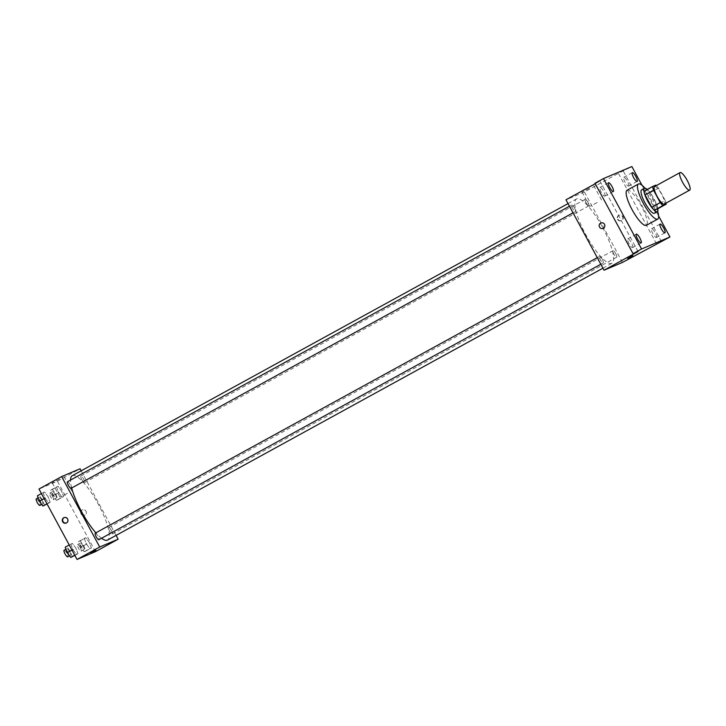 <?xml version="1.0" encoding="UTF-8"?>
<svg xmlns="http://www.w3.org/2000/svg" width="726" height="726" viewBox="0 0 726 726"><rect width="100%" height="100%" fill="white"/><g stroke="black" fill="none" stroke-linecap="round" stroke-linejoin="round"><path stroke-width="0.54" stroke-dasharray="3.63 2.72" d="M654.571 186.564A10.01 2.487 -118.8 0 1 661.685 194.359A10.01 2.487 -118.8 0 1 664.199 204.115M644.116 191.156L647.347 189.785A12.923 3.213 -118.8 0 1 650.042 192.771L656.721 205.122L665.216 200.458A12.923 3.213 -118.8 0 1 665.978 203.135M665.216 200.458L658.536 188.107A12.923 3.213 -118.8 0 0 656.349 185.584M650.042 192.771L658.536 188.107M656.721 205.122A12.923 3.213 -118.8 0 1 657.656 208.852M657.829 208.761A13.349 3.321 61.2 0 0 647.229 189.441M641.63 189.858A13.349 3.321 -118.8 0 1 651.122 200.258A13.349 3.321 -118.8 0 1 654.471 213.262M647.347 189.785L655.841 185.121M644.987 188.197A20.019 4.973 -118.8 0 1 652.656 199.605A20.019 4.973 -118.8 0 1 657.674 211.32M627.082 190.23A20.019 4.973 -118.8 0 1 641.321 205.83A20.019 4.973 -118.8 0 1 646.349 225.332M658.609 215.985L641.975 185.23M656.395 237.511A5.009 1.243 61.2 0 0 656.422 237.493A5.009 1.243 61.2 0 0 655.133 232.565A5.009 1.243 61.2 0 0 651.63 228.708A5.009 1.243 61.2 0 0 651.603 228.717A5.009 1.243 61.2 0 0 652.892 233.654A5.009 1.243 61.2 0 0 656.395 237.511M628.598 186.101A5.009 1.243 61.2 0 0 628.625 186.083A5.009 1.243 61.2 0 0 627.337 181.155A5.009 1.243 61.2 0 0 623.834 177.298A5.009 1.243 61.2 0 0 623.806 177.307A5.009 1.243 61.2 0 0 625.095 182.244A5.009 1.243 61.2 0 0 628.598 186.101M656.467 243.755L618.389 173.332L631.874 166.553M661.459 241.64L623.38 171.218M622.463 262.413L584.394 191.991L618.389 173.332M584.394 191.991L565.971 199.795M595.238 183.732L599.966 181.137L594.984 183.251M589.467 188.243L582.061 192.072L589.467 188.243M604.803 196.183A5.009 1.243 61.2 0 0 604.831 196.165A5.009 1.243 61.2 0 0 603.542 191.237A5.009 1.243 61.2 0 0 600.048 187.381A5.009 1.243 61.2 0 0 600.012 187.39A5.009 1.243 61.2 0 0 601.3 192.326A5.009 1.243 61.2 0 0 604.803 196.183M632.6 247.593A5.009 1.243 61.2 0 0 632.627 247.575A5.009 1.243 61.2 0 0 631.339 242.647A5.009 1.243 61.2 0 0 627.836 238.79A5.009 1.243 61.2 0 0 627.808 238.8A5.009 1.243 61.2 0 0 629.097 243.736A5.009 1.243 61.2 0 0 632.6 247.593M599.966 181.137L638.045 251.559M602.662 227.528A36.708 9.129 -118.8 0 1 611.882 263.284A36.708 9.129 -118.8 0 1 586.218 235.496A36.708 9.129 -118.8 0 1 576.562 198.924A36.708 9.129 -118.8 0 1 602.662 227.528M574.457 207.881A3.748 0.935 -118.8 0 1 575.4 211.538A3.748 0.935 -118.8 0 1 572.778 208.698A3.748 0.935 -118.8 0 1 571.789 204.959A3.748 0.935 -118.8 0 1 574.457 207.881M615.702 253.592A3.748 0.935 -118.8 0 1 616.646 257.249A3.748 0.935 -118.8 0 1 614.024 254.409A3.748 0.935 -118.8 0 1 613.034 250.67A3.748 0.935 -118.8 0 1 615.702 253.592M602.253 259.291A3.748 0.935 -118.8 0 1 603.197 262.948A3.748 0.935 -118.8 0 1 600.574 260.108A3.748 0.935 -118.8 0 1 599.585 256.369A3.748 0.935 -118.8 0 1 602.253 259.291M586.181 202.917A3.748 0.935 61.2 0 0 588.85 205.839A3.748 0.935 61.2 0 0 587.86 202.1A3.748 0.935 61.2 0 0 585.238 199.26A3.748 0.935 61.2 0 0 586.181 202.917M617.953 219.234A2.922 2.831 -113 0 0 621.565 220.559A2.922 2.831 -113 0 0 623.035 216.765A2.922 2.831 -113 0 0 619.287 215.186A2.922 2.831 -113 0 0 617.953 219.234M617.563 219.397A2.922 2.831 -113 0 0 621.184 220.722A2.922 2.831 -113 0 0 622.645 216.929A2.922 2.831 -113 0 0 618.906 215.35A2.922 2.831 -113 0 0 617.563 219.397M600.874 222.991L600.865 222.991A2.922 2.831 67 0 1 604.486 224.316A2.922 2.831 67 0 1 603.152 228.363L603.152 228.363M597.199 202.545L589.793 206.365L597.199 202.545M627.691 258.374L632.827 255.597M72.237 475.721A36.708 9.129 -118.8 0 1 98.337 504.316A36.708 9.129 -118.8 0 1 107.548 540.071M101.576 538.256A36.708 9.129 -118.8 0 1 95.877 532.82M71.683 487.99A36.708 9.129 -118.8 0 1 70.513 480.086M81.856 479.704A3.748 0.935 61.2 0 0 84.525 482.627A3.748 0.935 61.2 0 0 83.535 478.897A3.748 0.935 61.2 0 0 80.913 476.056A3.748 0.935 61.2 0 0 81.856 479.704M95.26 533.156A3.748 0.935 -118.8 0 1 97.928 536.078A3.748 0.935 -118.8 0 1 98.872 539.736M111.377 530.388A3.748 0.935 -118.8 0 1 112.321 534.037A3.748 0.935 -118.8 0 1 109.699 531.196A3.748 0.935 -118.8 0 1 108.709 527.466A3.748 0.935 -118.8 0 1 111.377 530.388M67.464 481.755A3.748 0.935 -118.8 0 1 70.132 484.678A3.748 0.935 -118.8 0 1 71.075 488.326M116.078 535.389L81.167 470.82M43.052 492.673L45.057 498.136L48.606 502.946L50.158 502.283L48.152 496.82L44.604 492.019L43.052 492.673L45.057 498.136L48.606 502.946L50.158 502.283L48.152 496.82L44.604 492.019L41.427 493.562M84.298 538.383L86.294 543.847L89.852 548.656L91.403 547.994L89.398 542.531L85.849 537.73L84.298 538.383L86.294 543.847L89.852 548.656L91.403 547.994L89.398 542.531L85.849 537.73L78.626 541.496L80.631 546.959L84.18 551.76L85.732 551.107L83.735 545.643L80.178 540.834L78.626 541.496M95.478 551.642L57.399 481.22L38.977 489.025M70.849 544.083L72.854 549.546L76.402 554.355L77.954 553.693L75.949 548.23L72.4 543.42L70.849 544.083L72.854 549.546L76.402 554.355L77.954 553.693L75.949 548.23L72.4 543.42L69.224 544.972M56.501 486.974L58.497 492.437L62.055 497.246L63.607 496.584L61.601 491.121L58.053 486.32L56.501 486.974L58.497 492.437L62.055 497.246L63.607 496.584L61.601 491.121L58.053 486.32L56.501 486.974L50.829 490.086L52.835 495.549L56.383 500.359L57.935 499.697L55.938 494.234L52.381 489.424L50.829 490.086M57.399 481.22L80.06 468.778M59.641 479.033L52.236 482.854L59.641 479.033M81.04 513.908A2.922 2.831 -113 0 0 84.661 515.233A2.922 2.831 -113 0 0 86.122 511.44A2.922 2.831 -113 0 0 82.383 509.861A2.922 2.831 -113 0 0 81.04 513.908A2.922 2.831 -113 0 0 84.661 515.233A2.922 2.831 -113 0 0 86.122 511.44A2.922 2.831 -113 0 0 82.383 509.861A2.922 2.831 -113 0 0 81.04 513.908M64.16 517.584A2.922 2.831 67 0 1 67.963 518.827A2.922 2.831 67 0 1 66.429 522.947M67.373 493.326L59.968 497.147L67.373 493.326M90.777 553.049L95.914 550.272M55.249 494.524A3.748 0.935 -118.8 0 1 56.192 498.181A3.748 0.935 -118.8 0 1 53.57 495.341A3.748 0.935 -118.8 0 1 52.581 491.602A3.748 0.935 -118.8 0 1 55.249 494.524M52.835 495.549L58.497 492.437M56.383 500.359L62.055 497.246M57.935 499.697L63.607 496.584M55.938 494.234L61.601 491.121M52.381 489.424L58.053 486.32M52.417 496.085A3.748 0.935 -118.8 0 1 53.352 499.733A3.748 0.935 -118.8 0 1 50.729 496.893A3.748 0.935 -118.8 0 1 49.749 493.163A3.748 0.935 -118.8 0 1 52.417 496.085M44.486 505.396L42.489 499.933L38.941 495.123L37.389 495.785M41.799 500.223A3.748 0.935 -118.8 0 1 42.743 503.88A3.748 0.935 -118.8 0 1 40.121 501.04A3.748 0.935 -118.8 0 1 39.131 497.301A3.748 0.935 -118.8 0 1 41.799 500.223M44.168 498.626L45.057 498.136M46.981 503.835L48.606 502.946M47.063 503.98L50.158 502.283M42.489 499.933L48.152 496.82M38.941 495.123L44.604 492.019M36.3 498.853A3.748 0.935 -118.8 0 1 38.968 501.775A3.748 0.935 -118.8 0 1 39.912 505.432M83.045 545.934A3.748 0.935 -118.8 0 1 83.989 549.591A3.748 0.935 -118.8 0 1 81.366 546.751A3.748 0.935 -118.8 0 1 80.377 543.012A3.748 0.935 -118.8 0 1 83.045 545.934M80.631 546.959L86.294 543.847M84.18 551.76L89.852 548.656M85.732 551.107L91.403 547.994M83.735 545.643L89.398 542.531M80.178 540.834L85.849 537.73M80.214 547.486A3.748 0.935 -118.8 0 1 81.149 551.143A3.748 0.935 -118.8 0 1 78.526 548.302A3.748 0.935 -118.8 0 1 77.546 544.564A3.748 0.935 -118.8 0 1 80.214 547.486M72.282 556.806L70.286 551.343L66.738 546.533L65.186 547.195M69.596 551.633A3.748 0.935 -118.8 0 1 70.54 555.29A3.748 0.935 -118.8 0 1 67.917 552.45A3.748 0.935 -118.8 0 1 66.928 548.711A3.748 0.935 -118.8 0 1 69.596 551.633M71.965 550.036L72.854 549.546M74.778 555.245L76.402 554.355M74.86 555.39L77.954 553.693M70.286 551.343L75.949 548.23M66.738 546.533L72.4 543.42M64.097 550.263A3.748 0.935 -118.8 0 1 66.765 553.185A3.748 0.935 -118.8 0 1 67.709 556.842M636.312 234.135L627.808 238.8M641.131 242.911L632.627 247.575M660.106 224.053L651.603 228.717M664.916 232.828L656.422 237.493M632.31 172.643L623.806 177.307M637.119 181.418L628.625 186.083M608.515 182.725L600.012 187.39M613.334 191.501L604.831 196.165M601.527 200.013L593.795 185.72M589.793 206.365L582.061 192.072M602.943 268.184L611.882 263.284M568.031 203.607L576.562 198.924M585.238 199.26L80.913 476.056M588.85 205.839L84.525 482.627M600.819 264.246L603.197 262.948M597.253 257.648L599.585 256.369M112.321 534.037L616.646 257.249M108.709 527.466L613.034 250.67M573.023 212.845L575.4 211.538M569.456 206.248L571.789 204.959M71.702 490.803L63.97 476.51M59.968 497.147L52.236 482.854M53.352 499.733L56.192 498.181M49.749 493.163L52.581 491.602M41.736 504.425L42.743 503.88M38.142 497.845L39.131 497.301M81.149 551.143L83.989 549.591M77.546 544.564L80.377 543.012M69.533 555.835L70.54 555.29M65.939 549.255L66.928 548.711"/><path stroke-width="1.09" d="M687.186 180.366A10.01 2.487 -118.8 0 1 689.7 190.121A10.01 2.487 -118.8 0 1 682.703 182.544A10.01 2.487 -118.8 0 1 680.071 172.57A10.01 2.487 -118.8 0 1 687.186 180.366M689.7 190.121L664.199 204.115A10.01 2.487 -118.8 0 1 657.202 196.537A10.01 2.487 -118.8 0 1 654.571 186.564L680.071 172.57M656.349 185.584A12.923 3.213 -118.8 0 0 655.841 185.121L652.61 186.491A12.923 3.213 -118.8 0 0 653.554 190.221L660.233 202.572A12.923 3.213 -118.8 0 0 662.929 205.558L666.159 204.188A12.923 3.213 -118.8 0 0 665.978 203.135M662.929 205.558L654.425 210.222L657.656 208.852L666.159 204.188M654.425 210.222A12.923 3.213 -118.8 0 1 651.73 207.237L660.233 202.572M652.61 186.491L644.116 191.156A12.923 3.213 -118.8 0 0 645.051 194.886L651.73 207.237M647.229 189.441A13.349 3.321 61.2 0 0 644.461 188.306A13.349 3.321 61.2 0 0 647.891 201.456A13.349 3.321 61.2 0 0 657.23 211.738A13.349 3.321 61.2 0 0 657.302 211.702A13.349 3.321 61.2 0 0 657.829 208.761M657.302 211.702L654.471 213.262A13.349 3.321 -118.8 0 1 654.398 213.299A13.349 3.321 -118.8 0 1 645.06 203.008A13.349 3.321 -118.8 0 1 641.63 189.858L644.461 188.306M645.051 194.886L653.554 190.221M657.674 211.32A20.019 4.973 -118.8 0 1 657.683 219.107A20.019 4.973 -118.8 0 1 643.69 203.952A20.019 4.973 -118.8 0 1 638.417 184.005A20.019 4.973 -118.8 0 1 644.987 188.197M657.683 219.107L646.349 225.332A20.019 4.973 -118.8 0 1 632.355 210.177A20.019 4.973 -118.8 0 1 627.082 190.23L638.417 184.005M608.542 182.716A5.009 1.243 -118.8 0 1 612.045 186.573A5.009 1.243 -118.8 0 1 613.334 191.501A5.009 1.243 -118.8 0 1 609.831 187.716A5.009 1.243 -118.8 0 1 608.515 182.725A5.009 1.243 -118.8 0 1 608.542 182.716M632.337 172.634A5.009 1.243 -118.8 0 1 635.84 176.491A5.009 1.243 -118.8 0 1 637.119 181.418A5.009 1.243 -118.8 0 1 633.626 177.634A5.009 1.243 -118.8 0 1 632.31 172.643A5.009 1.243 -118.8 0 1 632.337 172.634M660.134 224.044A5.009 1.243 -118.8 0 1 663.637 227.9A5.009 1.243 -118.8 0 1 664.916 232.828A5.009 1.243 -118.8 0 1 661.422 229.044A5.009 1.243 -118.8 0 1 660.106 224.053A5.009 1.243 -118.8 0 1 660.134 224.044M636.339 234.126A5.009 1.243 -118.8 0 1 639.842 237.983A5.009 1.243 -118.8 0 1 641.131 242.911A5.009 1.243 -118.8 0 1 637.628 239.126A5.009 1.243 -118.8 0 1 636.312 234.135A5.009 1.243 -118.8 0 1 636.339 234.126M641.975 185.23L631.874 166.553L603.478 178.587L641.557 249.009L669.953 236.975L658.609 215.985M595.238 183.732L565.971 199.795L604.05 270.217L622.463 262.413L669.953 236.975M603.478 178.587L594.984 183.251L633.054 253.673L641.557 249.009M633.054 253.673L638.045 251.559L604.05 270.217M632.827 255.597L627.691 258.374M604.486 224.316A2.922 2.831 67 0 1 603.152 228.363A2.922 2.831 67 0 1 599.404 226.784A2.922 2.831 67 0 1 600.865 222.991A2.922 2.831 67 0 1 604.486 224.316M603.152 228.363A2.922 2.831 67 0 1 599.404 226.775A2.922 2.831 67 0 1 600.874 222.991M602.943 268.184L107.548 540.071A36.708 9.129 -118.8 0 1 101.576 538.256M95.877 532.82A36.708 9.129 -118.8 0 1 71.683 487.99M70.513 480.086A36.708 9.129 -118.8 0 1 72.237 475.721L568.031 203.607M600.819 264.246L98.872 539.736A3.748 0.935 -118.8 0 1 96.249 536.895A3.748 0.935 -118.8 0 1 95.26 533.156L597.253 257.648M573.023 212.845L71.075 488.326A3.748 0.935 -118.8 0 1 68.453 485.485A3.748 0.935 -118.8 0 1 67.464 481.755L569.456 206.248M81.167 470.82L80.06 468.778L61.646 476.583L99.725 547.005L118.138 539.2L116.078 535.389M61.646 476.583L38.977 489.025L77.056 559.447L99.725 547.005M77.056 559.447L95.478 551.642L118.138 539.2M95.914 550.272L90.777 553.049M67.582 518.99A2.922 2.831 67 0 1 66.238 523.038A2.922 2.831 67 0 1 62.5 521.45A2.922 2.831 67 0 1 63.961 517.665A2.922 2.831 67 0 1 67.582 518.99M66.429 522.947A2.922 2.831 67 0 1 64.16 517.584M41.427 493.562L37.389 495.785L39.386 501.249L42.943 506.049L47.063 503.98M39.386 501.249L44.168 498.626M42.943 506.049L46.981 503.835M41.736 504.425L39.912 505.432A3.748 0.935 -118.8 0 1 37.289 502.592A3.748 0.935 -118.8 0 1 36.3 498.853L38.142 497.845M69.224 544.972L65.186 547.195L67.182 552.658L70.74 557.459L74.86 555.39M67.182 552.658L71.965 550.036M70.74 557.459L74.778 555.245M69.533 555.835L67.709 556.842A3.748 0.935 -118.8 0 1 65.086 554.002A3.748 0.935 -118.8 0 1 64.097 550.263L65.939 549.255"/></g></svg>
